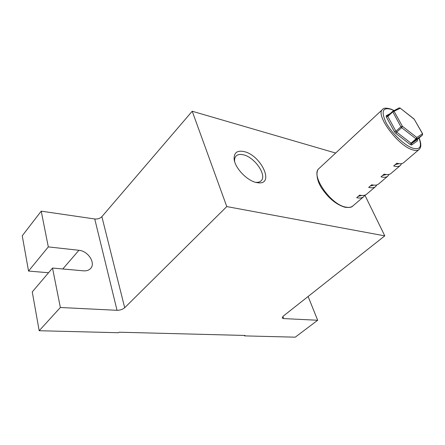 <?xml version="1.0" encoding="UTF-8"?>
<svg xmlns="http://www.w3.org/2000/svg" width="445" height="445" viewBox="0 0 445 445"><rect width="100%" height="100%" fill="white"/><g stroke="black" fill="none" stroke-linecap="round" stroke-linejoin="round"><path stroke-width="0.67" d="M244.127 151.606C260.993 155.21 274.888 184.675 258.328 182.823L256.403 182.522C246.947 180.748 234.576 167.598 234.115 158.832C233.998 152.585 237.335 150.176 244.127 151.606M255.536 182.305L255.914 182.339C258.139 182.506 259.858 182.005 261.065 180.842C267.323 175.547 254.79 157.23 243.443 154.821C240.172 154.02 237.713 154.432 236.061 156.056C234.91 157.285 234.432 159.015 234.621 161.251L234.665 161.624M39.182 330.73L60.359 307.495L52.521 268.057L32.263 291.92L39.182 330.73L118.576 332.726L119.11 332.215L245.045 335.452L244.494 335.892L244.338 335.435M48.538 272.746L28.541 271.061L22.25 235.778L41.218 211.164L94.752 218.979C97.683 219.207 100.058 218.439 101.877 216.676L124.695 307.729C122.681 309.425 120.128 310.287 117.024 310.31L60.359 307.495M308.107 296.481L317.674 320.267L283.621 318.576L282.241 318.008L283.27 316.117L384.78 235.867L226.778 206.575L192.212 111.239L101.877 216.676M192.212 111.239L335.658 153.041M28.541 271.061L48.316 246.897L41.218 211.164M317.674 320.267L295.263 337.171L244.494 335.892M384.78 235.867L364.9 195.199M226.778 206.575L124.695 307.729M52.521 268.057L83.543 270.833C86.558 271.055 88.9 270.271 90.574 268.491C95.964 263.145 88.093 250.936 78.937 250.285L48.316 246.897M398.92 108.002L392.585 111.4L394.181 111.489L402.414 126.297L416.793 137.472L416.042 138.834L416.709 139.074L411.692 143.407L411.614 144.992L410.273 144.536L395.905 133.478L394.387 131.731L386.305 116.924L386.204 115.722L390.198 113.592M400.144 108.029L399.048 107.935L400.3 108.224L392.674 111.979L387.806 116.44L395.905 131.242L400.889 126.792L392.585 111.4L387.723 115.861L392.562 111.428M401.624 163.627L400.405 165.418C398.937 166.641 396.695 166.819 393.675 165.952L396.896 163.187C399.91 164.071 402.147 163.91 403.598 162.698L419.068 149.514C417.677 150.671 415.491 150.766 412.504 149.798C397.791 145.726 374.879 114.398 382.617 109.414L319.093 168.438C310.137 174.735 330.457 204.667 345.709 207.092C348.791 207.732 351.161 207.359 352.824 205.968C351.867 207.32 349.308 207.759 345.148 207.287M389.075 174.418L387.851 176.12C386.327 177.388 384.046 177.622 381.009 176.815L384.141 174.123C387.178 174.946 389.447 174.729 390.96 173.467L400.405 165.418M376.848 184.92L375.625 186.538C374.05 187.851 371.736 188.135 368.683 187.389L371.731 184.77C374.785 185.532 377.087 185.265 378.651 183.957L387.851 176.12M364.933 195.144L363.71 196.69C362.091 198.042 359.749 198.375 356.679 197.68L359.649 195.133C362.714 195.839 365.05 195.522 366.658 194.176L375.625 186.538M402.414 126.297L401.651 127.671L396.667 132.115L411.024 143.179L416.042 138.834L401.651 127.671L400.889 126.792L402.414 126.297M414.384 119.349L400.3 108.224L414.061 118.976M416.793 137.472L416.709 139.074L422.338 135.163L422.427 133.6L414.178 119.16L422.583 133.706L416.793 137.472M361.757 195.472L358.297 196.295M373.872 185.153L370.251 186.038M386.293 174.557L382.533 175.508M399.032 163.665L395.143 164.689M282.836 316.495L283.621 318.576M117.024 310.31L94.752 218.979M62.773 268.975L78.937 250.285M393.97 110.627L391.344 109.42C382.578 106.911 380.842 111.361 386.127 122.764C391.8 133.355 404.655 145.565 412.854 148.207C420.119 150.032 422.16 146.655 418.984 138.067M422.361 135.141L417.421 139.413L411.692 143.407L411.024 143.179L410.273 144.536M422.639 133.967L422.349 135.158L417.41 139.424L417.327 140.976L417.171 139.775M417.327 140.976L411.614 144.992M386.305 116.924L387.806 116.44L387.701 115.878M386.204 115.722L387.595 115.956M395.905 133.478L396.667 132.115L395.905 131.242L394.387 131.731M417.104 139.875L417.432 139.407M255.914 182.339L258.328 182.823M234.621 161.251L234.115 158.832M419.068 149.514C421.393 147.473 421.393 143.629 419.079 137.983M394.092 110.56L391.066 109.136C386.405 107.757 383.584 107.851 382.617 109.414M363.71 196.69L352.824 205.968M345.014 207.259C336.503 204.75 328.799 198.498 321.902 188.491C315.828 179.53 315.995 170.352 319.093 168.438"/></g></svg>
